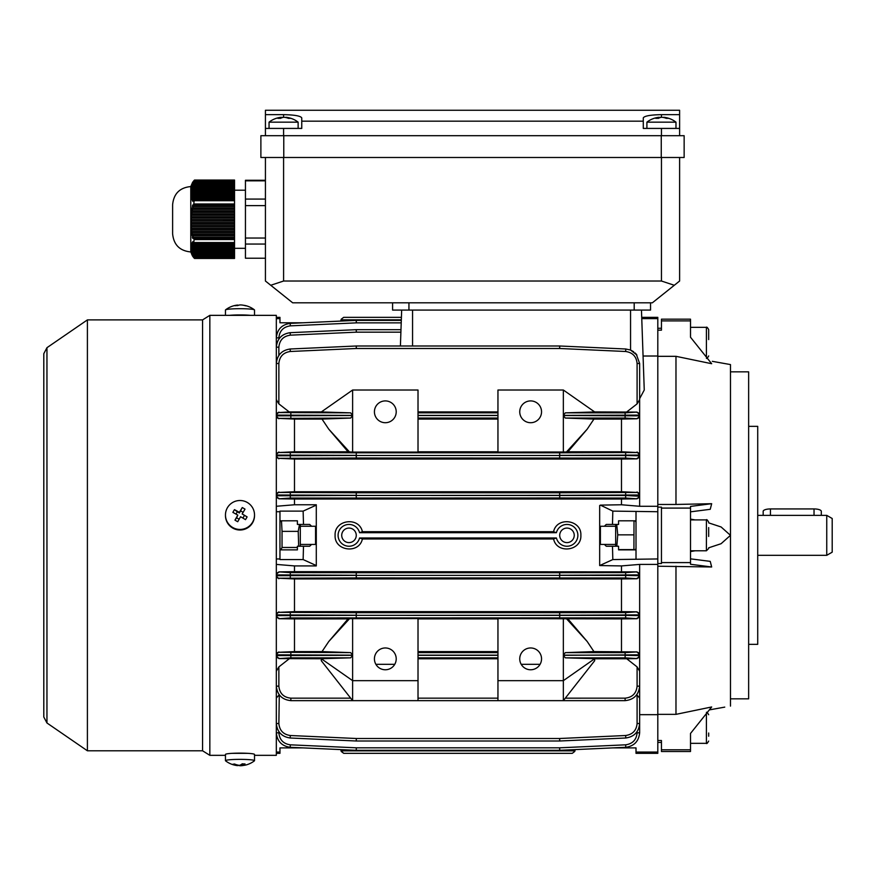 <?xml version="1.0" encoding="UTF-8"?>
<svg xmlns="http://www.w3.org/2000/svg" width="876" height="876" viewBox="0 0 876 876"><rect width="100%" height="100%" fill="white"/><g stroke="black" fill="none" stroke-linecap="round" stroke-linejoin="round"><path stroke-width="1.31" d="M281.349 117.975L281.349 117.274A23.564 18.933 90 0 0 280.9 117.318A23.619 23.619 0 0 0 269.052 122.158L298.125 122.158A23.619 23.619 0 0 0 286.277 117.318A23.564 18.933 -90 0 0 285.828 117.274L285.828 117.548M679.612 135.692L679.612 110.256L265.428 110.256L265.428 114.647L283.594 114.647L283.594 117.318A23.564 14.016 90 0 0 283.255 117.274A23.564 18.933 -90 0 0 281.349 117.548M281.349 117.274A23.564 14.016 90 0 0 277.966 118.369A23.105 16.086 45.9 0 1 280.539 118.369A23.564 14.016 -90 0 1 283.923 117.274A23.564 18.933 90 0 1 288.5 118.369A23.105 11.903 -54.3 0 1 289.474 118.326A23.105 11.903 -54.3 0 1 290.405 118.369A23.564 18.933 -90 0 0 286.277 117.318M657.81 558.954L612.817 559.567L599.677 565.557L599.677 505.529L600.41 505.123L612.817 511.113L657.81 511.726L657.81 563.542L661.446 563.542L661.446 562.589L690.507 562.589L690.507 564.264L711.673 566.98L657.81 566.225L657.81 753.327L636.009 753.327L636.009 747.885L612.981 747.885L575.247 749.593L574.755 751.444L572.291 753.327L343.677 753.327L572.291 753.327L574.755 751.444M599.677 526.98L600.399 526.257L600.399 544.423L615.664 544.423M708.673 527.582L708.673 536.44M708.673 733.015L708.673 736.212M690.507 733.792L690.507 751.509L661.446 751.509L661.446 749.79L690.507 749.79M191.384 250.635L191.384 249.999L234.538 249.999L234.538 250.635L191.384 250.635L190.946 249.507L191.406 251.27L234.538 251.27L234.538 251.905L191.461 251.905L190.946 250.602L191.537 252.54L234.538 252.54L234.538 253.164L191.647 253.164L191.077 251.861L191.789 253.799L234.538 253.799L234.538 254.434L191.964 254.434L191.329 253.131L192.194 255.069L234.538 255.069L234.538 255.704L192.468 255.704L191.724 254.39L192.797 256.339L234.538 256.339L234.538 255.704M192.512 255.989L190.782 251.949L190.782 186.555C179.755 187.628 173.7 193.684 172.616 204.721L172.616 233.782L172.616 204.721M194.111 257.829L234.538 257.599L234.538 258.453L194.516 258.453M192.797 256.339L193.673 257.599M192.315 255.661L192.709 256.296M192.468 255.704L192.194 255.069M191.964 254.434L191.789 253.799M191.647 253.164L191.537 252.54M191.461 251.905L191.406 251.27M194.516 180.051L234.538 180.051L234.538 181.31L193.673 181.31L194.111 180.423L192.709 182.208M193.191 182.12L234.538 182.12L234.538 182.942L192.797 182.942L193.191 182.12L192.315 183.325L192.884 182.515M192.468 183.752L234.538 183.752L234.538 184.573L192.194 184.573L192.468 183.752L191.724 184.956L192.205 184.146M191.964 185.394L234.538 185.394L234.538 186.205L191.789 186.205L191.964 185.394L191.329 186.588L191.745 185.778M191.647 187.026L234.538 187.026L234.538 187.836L191.537 187.836L191.647 187.026L191.077 188.22L191.45 187.409M191.461 188.658L234.538 188.658L234.538 189.468L191.406 189.468L191.461 188.658L190.946 189.851L191.275 189.041M191.384 190.289L234.538 190.289L234.538 191.099L191.384 191.099L191.384 190.289L190.946 191.318L191.406 189.468M191.406 191.921L234.538 191.921L234.538 192.731L191.461 192.731L191.406 191.921L190.946 193.005L191.384 191.099M191.537 193.552L234.538 193.552L234.538 194.362L191.647 194.362L191.537 193.552L191.001 194.757L191.351 193.935M191.789 195.184L234.538 195.184L234.538 195.994L191.964 195.994L191.789 195.184L191.187 196.388L191.581 195.567M192.194 196.815L234.538 196.815L234.538 197.626L192.468 197.626L192.194 196.815L191.505 198.02L191.329 197.199L191.954 197.199M193.673 200.078L234.538 200.078L234.538 205.094L193.673 205.094L194.111 200.703L193.673 200.078L192.709 201.283L192.315 200.462L193.333 200.462M193.191 206.539L234.538 206.539L234.538 207.984L192.797 207.984L193.191 206.539L192.315 206.429L234.538 206.429L234.538 205.094M192.468 209.441L234.538 209.441L234.538 210.886L192.194 210.886L192.468 209.441L191.724 209.331L234.538 209.331L234.538 207.984M191.964 212.342L234.538 212.342L234.538 213.788L191.789 213.788L191.964 212.342L191.329 212.233L234.538 212.233L234.538 210.886M191.647 215.233L234.538 215.233L234.538 216.69L191.537 216.69L191.077 215.135L234.538 215.135L234.538 213.788M191.461 218.135L234.538 218.135L234.538 219.58L191.406 219.58L190.946 218.025L234.538 218.025L234.538 216.69M191.384 221.037L234.538 221.037L234.538 222.482L191.384 222.482L190.946 220.938L234.538 220.927L234.538 219.58M191.406 223.938L234.538 223.938L234.538 225.384L191.461 225.384L190.946 223.84L234.538 223.829L234.538 222.482M191.537 226.829L234.538 226.829L234.538 228.286L191.647 228.286L191.001 226.731L234.538 226.731L234.538 225.384M191.789 229.731L234.538 229.731L234.538 231.176L191.964 231.176L191.187 229.621L234.538 229.621L234.538 228.286M192.194 232.633L234.538 232.633L234.538 234.078L192.468 234.078L191.505 232.523L234.538 232.523L234.538 231.176M193.673 238.425L234.538 238.425L234.538 243.035L193.673 243.035L194.111 239.542L193.673 238.425L192.709 238.327L234.538 238.327L234.538 234.078M193.191 243.67L234.538 243.67L234.538 244.305L192.797 244.305L192.315 242.356L193.147 242.356M192.468 244.93L234.538 244.93L234.538 245.565L192.194 245.565L191.724 243.627L192.359 243.627M191.964 246.2L234.538 246.2L234.538 246.835L191.789 246.835L191.811 244.897M191.647 247.47L234.538 247.47L234.538 248.105L191.537 248.105L191.461 246.156M191.461 248.74L234.538 248.74L234.538 249.364L191.406 249.364L191.242 247.426M234.538 182.12L234.538 181.31M234.538 183.752L234.538 182.942M234.538 185.394L234.538 184.573M234.538 187.026L234.538 186.205M234.538 188.658L234.538 187.836M234.538 190.289L234.538 189.468M234.538 191.921L234.538 191.099M234.538 193.552L234.538 192.731M234.538 195.184L234.538 194.362M234.538 196.815L234.538 195.994M234.538 198.447L234.538 199.268L193.191 199.268L192.797 198.447L234.538 198.447L234.538 197.626M234.538 200.078L234.538 199.268M234.538 243.67L234.538 243.035M234.538 244.93L234.538 244.305M234.538 246.2L234.538 245.565M234.538 247.47L234.538 246.835M234.538 248.74L234.538 248.105M234.538 249.999L234.538 249.364M234.538 251.27L234.538 250.635M234.538 252.54L234.538 251.905M234.538 253.799L234.538 253.164M234.538 255.069L234.538 254.434M234.538 256.339L234.538 257.599M265.428 281.021L265.428 157.494L265.428 180.281L245.444 180.281L245.444 258.223L265.428 258.223L265.428 281.021L292.672 302.811L652.357 302.811L679.612 281.021L679.612 157.494M265.428 180.281L265.428 258.223M245.444 180.817L265.428 180.817M245.444 244.054L265.428 244.054M245.444 238.042L265.428 238.042M245.444 205.608L265.428 205.608M245.444 199.071L265.428 199.071M193.191 256.964L234.538 256.964M234.538 236.98L193.191 236.98L192.797 235.524L234.538 235.524M234.538 180.686L194.111 180.423M191.406 249.364L191.384 249.999M191.537 248.105L190.946 247.393M191.789 246.835L191.077 246.156M192.194 245.565L191.505 244.262L191.329 244.897M192.797 244.305L191.986 242.991L191.724 243.627M193.673 243.035L192.709 241.732L192.315 242.356M193.191 236.98L192.315 236.87L192.709 238.327M192.468 234.078L191.724 233.969L191.986 235.425L192.797 235.524M191.964 231.176L191.329 231.078L191.505 232.523M191.647 228.286L191.077 228.176L191.187 229.621M191.461 225.384L191.001 226.731M191.384 222.482L190.946 223.84M191.406 219.58L190.946 220.938M191.537 216.69L190.946 218.025M191.789 213.788L191.187 213.678L191.077 215.135M192.194 210.886L191.505 210.787L191.329 212.233M192.797 207.984L191.986 207.886L191.724 209.331M193.673 205.094L192.709 204.984L192.315 206.429M193.191 199.268L192.315 200.462M192.468 197.626L191.986 199.651L192.797 198.447M191.964 195.994L191.329 197.199M191.647 194.362L191.077 195.567M191.461 192.731L190.946 193.924M191.537 187.836L191.001 189.041M191.789 186.205L191.187 187.409M192.194 184.573L191.505 185.778M192.797 182.942L191.986 184.146M193.673 181.31L192.709 182.515M191.986 235.425L234.538 235.425M191.724 198.83L192.512 198.83M616.846 546.241L617.744 534.842L616.737 524.439M634.005 520.804L633.928 549.613L618.565 549.613M633.928 534.842L617.744 534.842M633.928 549.613L635.21 549.843L636.009 548.507M615.664 524.439L615.664 546.241M661.446 157.494L661.446 281.021L674.29 285.269M661.446 281.021L283.594 281.021L270.75 285.269M392.59 310.082L392.59 302.811L392.59 310.082L408.939 310.082L408.939 302.811M408.939 310.082L650.539 310.082L650.539 302.811M229.37 315.349A14.531 1.303 0 0 1 232.731 315.108A14.531 1.303 0 0 1 250.613 315.349M225.46 315.349L225.46 310.005A14.531 1.303 0 0 1 225.559 309.852A14.531 1.303 0 0 1 232.731 308.878A14.531 1.303 0 0 1 252.573 309.348A14.531 1.303 0 0 1 254.423 309.852A14.531 1.303 0 0 1 254.522 310.005L254.522 315.349M237.812 305.56L237.812 305.078A23.564 11.727 87 0 0 236.925 305.133A23.564 11.727 87 0 0 234.965 305.735A23.105 18.297 45.2 0 1 237.724 305.593A23.564 11.727 -93 0 1 240.571 304.936A23.564 20.323 98.9 0 1 245.51 305.779A23.105 11.005 -58.5 0 1 246.331 305.855A23.105 11.005 -58.5 0 1 247.109 306.031A23.564 20.323 -81.1 0 0 246.714 305.91A23.564 20.323 -81.1 0 0 243.616 305.286M706.406 357.123L706.406 327.339C706.68 326.693 707.436 327.449 708.673 329.606L708.673 339.581M661.446 562.589L661.446 507.138L657.81 507.138L657.81 356.324L657.81 504.456L675.976 504.456L675.976 356.324L711.673 363.715L690.507 337.227L690.507 327.339L706.406 327.339M225.46 514.979L225.46 515.548A14.531 14.476 0 0 0 232.731 528.075A14.531 14.476 0 0 0 254.522 515.548L254.522 514.979A14.531 14.476 0 0 0 227.41 507.741A14.531 14.476 0 0 0 232.731 527.516A14.531 14.476 0 0 0 254.522 514.979M245.51 519.654A23.105 10.611 -57.6 0 0 246.331 518.285A23.105 10.611 -57.6 0 0 247.109 516.895A23.564 1.84 -149.9 0 0 242.17 513.96A23.564 1.062 -60.1 0 1 245.017 509.142A23.105 13.063 -148.3 0 0 242.258 507.554A23.564 1.062 119.9 0 0 239.411 512.361A23.564 1.84 -149.9 0 0 234.472 509.635A23.105 12.406 117.2 0 0 233.651 510.993A23.105 12.406 117.2 0 0 232.874 512.383A23.564 1.84 30.1 0 1 237.812 515.121A23.564 1.062 119.9 0 0 234.965 520.136A23.105 9.943 28.7 0 0 237.724 521.724A23.564 1.062 -60.1 0 1 240.571 516.72A23.564 1.84 30.1 0 1 245.51 519.654M239.126 519.26L236.608 517.815L237.812 515.121M235.983 514.092L237.319 511.781L234.472 509.635M237.319 511.781L239.411 512.975L239.411 512.361M239.411 512.975L242.258 507.554M240.615 510.905L243.123 512.34M247.109 516.895L242.17 513.96M244.262 515.767L242.915 518.088M236.608 517.815L234.965 520.136M276.323 506.273L294.489 504.762L316.291 504.762L316.291 543.7L315.557 544.423L315.557 526.257L300.304 526.257M254.522 760.675L254.522 754.433A14.531 1.303 180 0 0 247.262 753.305A14.531 1.303 180 0 0 225.46 754.433L225.46 760.675A14.531 1.303 180 0 0 225.559 760.828A23.619 23.619 0 0 0 236.925 765.547A23.564 11.727 93 0 0 237.812 765.602A23.564 20.323 81.1 0 1 232.874 764.244A23.105 8.924 125.6 0 0 233.651 764.168A23.105 8.924 125.6 0 0 234.472 763.992A23.564 20.323 -98.9 0 0 239.411 765.35A23.564 11.727 93 0 0 242.258 763.806A23.105 16.217 -142.6 0 0 245.017 763.949A23.564 11.727 -87 0 1 242.17 765.493A23.564 20.323 -98.9 0 0 246.714 764.77A23.619 23.619 0 0 0 254.423 760.828A14.531 1.303 180 0 0 254.522 760.675A14.531 1.303 180 0 0 247.262 759.536A14.531 1.303 180 0 0 227.41 760.018A14.531 1.303 180 0 0 225.46 760.675M237.812 765.12A23.564 11.727 -87 0 0 240.571 765.744A23.564 20.323 81.1 0 0 243.616 765.394M242.17 763.872L242.17 765.493M240.571 764.89L240.571 765.744M679.612 128.422L643.28 128.422L643.28 121.162L301.76 121.162L301.76 128.422L265.428 128.422L265.428 135.692L265.428 114.647M260.884 135.692L684.145 135.692L684.145 157.494L260.884 157.494L260.884 135.692L260.884 157.494M643.28 121.162L643.28 117.899C644.429 115.939 650.485 114.855 661.446 114.647L679.612 114.647M283.594 114.647C294.544 114.855 300.599 115.939 301.76 117.899L301.76 121.162M519.742 658.872A10.895 10.895 0 0 0 530.648 669.768A10.895 10.895 0 0 0 541.543 658.872A10.895 10.895 0 0 0 530.648 647.966A10.895 10.895 0 0 0 519.742 658.872M374.424 658.872A10.895 10.895 0 0 0 385.32 669.768A10.895 10.895 0 0 0 396.215 658.872A10.895 10.895 0 0 0 385.32 647.966A10.895 10.895 0 0 0 374.424 658.872M519.742 411.808A10.895 10.895 0 0 0 530.648 422.714A10.895 10.895 0 0 0 541.543 411.808A10.895 10.895 0 0 0 530.648 400.912A10.895 10.895 0 0 0 519.742 411.808M374.424 411.808A10.895 10.895 0 0 0 385.32 422.714A10.895 10.895 0 0 0 396.215 411.808A10.895 10.895 0 0 0 385.32 400.912A10.895 10.895 0 0 0 374.424 411.808M559.709 535.335A7.271 7.271 0 0 0 566.98 542.605A7.271 7.271 0 0 0 574.24 535.335A7.271 7.271 0 0 0 566.98 528.075A7.271 7.271 0 0 0 559.709 535.335M341.717 535.335A7.271 7.271 0 0 0 348.987 542.605A7.271 7.271 0 0 0 356.258 535.335A7.271 7.271 0 0 0 348.987 528.075A7.271 7.271 0 0 0 341.717 535.335M553.577 538.97C556.797 554.366 581.763 551.037 580.865 535.335C581.773 519.665 556.818 516.282 553.577 531.71L362.39 531.71C359.171 516.303 334.194 519.643 335.103 535.335C334.194 551.048 359.182 554.355 362.39 538.97L553.577 538.97L556.402 537.973A10.895 10.895 0 0 0 573.178 544.303A10.895 10.895 0 0 0 573.178 526.377A10.895 10.895 0 0 0 556.402 532.707L359.565 532.707A10.895 10.895 0 0 0 342.79 526.377A10.895 10.895 0 0 0 342.79 544.303A10.895 10.895 0 0 0 359.565 537.973L362.39 538.97M637.093 571.875L639.644 574.897L559.764 575.247L559.654 572.707L625.65 572.63L637.093 571.875L294.489 571.667L294.489 565.918L316.291 565.918L316.291 543.7M621.478 571.667L621.478 565.918L599.677 565.557M316.291 565.557L303.14 559.567L279.959 559.567L279.959 511.726L276.323 511.726M279.959 558.954L276.323 558.954M311.593 526.257L309.688 524.439L297.391 524.439L297.391 520.804L279.959 520.804M637.093 363.474L639.644 363.518L636.272 354.211L639.644 363.518L639.644 399.598L637.093 403.88L637.093 363.474C636.414 356.488 632.603 352.502 625.65 351.495L559.654 348.495L356.313 348.495L290.306 351.495C283.364 352.502 279.553 356.488 278.864 363.474L278.864 403.88L289.2 411.917L278.864 412.563L350.674 412.848L321.284 411.961L352.623 390.017L352.623 415.388L350.674 412.848M636.929 355.065L630.556 350.039L633.677 351.78M641.758 318.634L657.81 318.634L657.81 317.353L641.714 317.353L641.462 310.082L644.254 390.017L639.644 398.646M630.556 310.082L630.556 350.039L625.771 348.998L559.764 345.998A2.54 2.54 0 0 0 559.742 345.998L356.313 345.998A2.54 2.54 0 0 0 356.193 345.998L356.313 348.495L356.313 345.998A2.54 2.54 0 0 0 356.193 345.998L290.197 348.998C281.776 350.214 277.155 355.054 276.323 363.518C277.155 355.054 281.776 350.214 290.197 348.998L290.306 351.495M635.089 352.951L636.272 354.211M316.291 505.123L303.14 511.113L279.959 511.113L279.959 511.726M276.323 564.407L294.489 565.918M279.959 549.876L297.391 549.876L297.391 546.241L309.688 546.241L311.593 544.423M303.49 524.439L303.14 511.113M303.14 559.567L303.49 546.241M276.323 753.327L279.959 753.327L279.959 752.046L276.323 752.046M279.959 752.046L279.959 747.885L297.391 747.885M302.986 747.885L340.72 749.593L302.986 747.885L279.959 747.885M297.391 322.795L279.959 322.795L302.986 322.795L340.72 321.087L302.986 322.795M279.959 322.795L279.959 318.634L276.323 318.634M279.959 318.634L279.959 317.353L276.323 317.353M294.489 504.762L294.489 499.013L278.864 498.805L276.323 496.243M276.323 574.437L278.864 571.875L290.306 572.63L356.313 572.707L356.193 575.247L276.323 574.897A2.54 2.54 180 0 1 278.864 572.356M294.489 571.667L278.864 571.875M600.41 505.123L621.478 504.762L621.478 499.013L294.489 499.013M612.817 559.567L612.477 546.241L606.269 546.241L604.374 544.423M604.374 526.257L606.269 524.439L612.477 524.439L612.817 511.113M657.81 564.407L639.644 564.407L621.478 565.918M621.478 504.762L639.644 506.273L657.81 506.273M636.009 520.804L618.565 520.804L618.565 524.439L612.477 524.439M612.477 546.241L618.565 546.241L618.565 549.876L636.009 549.876M636.009 752.046L657.81 752.046M639.644 714.663L657.81 714.663M618.565 747.885L636.009 747.885M636.009 558.954L636.009 511.726M637.093 651.919L593.939 651.602L565.283 652.62L625.114 652.62L637.093 651.919L639.644 654.832L639.644 614.897L559.764 615.215L559.654 612.674L625.65 612.609L637.093 611.831L639.644 614.897L639.644 564.407M637.093 666.899L639.644 671.202L639.644 655.927L637.093 658.577L625.114 657.832L565.294 657.832L594.684 658.719L563.345 680.663L563.345 700.647L625.114 700.647L563.345 700.647L565.283 698.172L625.114 698.161C632.341 697.405 636.337 693.409 637.093 686.182L637.093 666.899L626.723 658.763L594.618 658.763L594.684 660.701L563.345 700.647L418.016 700.647L497.951 700.647L497.951 680.663L563.345 680.663L563.345 655.292L565.294 657.832M639.644 698.052L639.644 723.477C638.812 731.942 634.191 736.782 625.771 737.997L559.764 740.997L559.654 738.501L625.65 735.512C632.603 734.504 636.414 730.518 637.093 723.532L637.093 695.161L639.644 698.052L639.644 672.505M639.644 712.746L639.644 732.785L639.644 712.746M657.81 356.017L643.061 356.017M657.81 318.634L657.81 330.175L661.446 330.175L661.446 320.89L690.507 320.89L690.507 337.227M540.087 664.315L521.209 664.315M394.758 664.315L375.881 664.315M279.28 694.898L278.864 723.532C279.553 730.518 283.364 734.504 290.306 735.512L356.313 738.501L559.654 738.501L559.654 740.997L356.313 740.997L356.313 738.501L356.193 740.997L290.197 737.997C281.776 736.782 277.155 731.942 276.323 723.477C277.155 731.942 281.776 736.782 290.197 737.997L290.306 735.512M497.951 658.763L418.016 658.763M350.674 657.832L290.854 657.832L278.864 658.577L321.35 658.763L321.284 660.701L352.623 700.647L290.854 700.647L418.016 700.647L418.016 680.663L352.623 680.663L321.284 658.719L350.674 657.832L352.623 655.292L352.623 700.647M289.244 658.763L278.864 666.899L278.864 686.182C279.63 693.409 283.627 697.405 290.854 698.161L350.674 698.161M497.951 411.917L418.016 411.917M352.623 390.017L418.016 390.017L418.016 415.388L497.951 415.388L497.951 390.017L563.345 390.017L594.684 411.961L565.294 412.848L625.114 412.848L637.093 412.103L594.618 411.917M626.767 411.917L637.093 403.88M321.35 411.917L289.2 411.917M350.685 418.06L278.864 418.389A2.54 2.54 -0 0 1 276.323 415.848L352.623 415.52L350.685 418.06L322.018 419.078L328.752 429.152L348.057 451.775L352.623 452.082L418.016 452.082L418.016 415.52L497.951 415.52L497.951 452.082L566.422 452.005L567.911 451.775L587.216 429.152L593.939 419.078L565.283 418.06L563.345 415.52L563.345 452.082M348.057 451.775L294.489 451.775L278.864 452.52L356.313 452.815L356.193 455.356L276.323 455.071A2.54 2.54 180 0 1 278.864 452.52M637.093 451.972L639.644 455.071L559.764 455.356L559.654 452.815L637.093 452.52L621.478 451.775L567.911 451.775M497.951 451.775L418.016 451.775M322.018 419.078L294.489 419.078L294.489 451.775M278.864 418.389L294.489 419.078M328.752 641.528L322.018 651.602L294.489 651.602L294.489 618.905L348.057 618.905L328.752 641.528L349.546 618.675L348.057 618.905M322.018 651.602L350.685 652.62L352.623 655.16L276.323 654.832A2.54 2.54 0 0 1 278.864 652.292L350.685 652.62M294.489 651.602L278.864 652.292M621.478 651.602L621.478 618.905L497.951 618.598L497.951 655.16L418.016 655.16L418.016 618.598L349.546 618.675M497.951 618.905L418.016 618.905M621.478 618.905L637.093 618.708L625.65 617.919L559.654 617.865L290.306 617.919L278.864 618.708L294.489 618.905M497.951 419.078L418.016 419.078M593.939 651.602L587.216 641.528L567.911 618.905M626.723 658.763L637.093 658.577M565.283 652.62L563.345 655.16L563.345 618.598M621.478 451.775L621.478 419.078L593.939 419.078M621.478 419.078L637.093 418.761L625.114 418.06L565.283 418.06M565.294 412.848L563.345 415.388L563.345 390.017M278.864 578.237A2.54 2.54 -0 0 1 276.323 575.696L356.193 575.357L356.313 577.908L278.864 578.237L294.489 578.937L294.489 611.634L278.864 612.357L356.313 612.674L356.193 615.215L276.323 614.897A2.54 2.54 180 0 1 278.864 612.357M278.864 578.74L276.323 576.145M276.323 614.383L278.864 611.831M637.093 611.831L621.478 611.634L621.478 578.937L294.489 578.937M621.478 611.634L294.489 611.634M639.644 506.273L639.644 496.243L637.093 498.805L625.65 498.05L559.654 497.973L290.306 498.05L278.864 498.805M621.478 499.013L637.093 498.805M621.478 578.937L637.093 578.74L625.65 577.974L356.313 577.908L356.313 575.357L559.654 575.357L356.193 575.357L356.313 572.707L559.654 572.707L559.654 577.908L559.654 575.357L625.771 575.423L639.644 575.696L637.093 578.74M278.864 418.761L276.323 416.231M276.323 454.567L278.864 451.972M278.864 458.323A2.54 2.54 -0 0 1 276.323 455.783L356.193 455.465L356.313 458.006L278.864 458.323L294.489 459.046L294.489 491.743L278.864 492.443L356.313 492.772L356.193 495.323L276.323 494.984A2.54 2.54 180 0 1 278.864 492.443M278.864 458.849L276.323 456.297M276.323 494.535L278.864 491.94M637.093 491.94L639.644 494.984L559.764 495.323L559.654 492.772L637.093 492.443L621.478 491.743L621.478 459.046L294.489 459.046M621.478 491.743L294.489 491.743M278.864 498.324A2.54 2.54 -0 0 1 276.323 495.783L356.193 495.433L356.313 492.772L559.654 492.772L559.654 495.323L356.313 495.433L625.771 495.498L639.644 496.243L639.644 416.231L637.093 418.761M621.478 459.046L637.093 458.849L625.65 458.071L356.313 458.006L356.313 455.465L559.654 455.465L356.193 455.465L356.313 452.815L559.654 452.815L559.654 458.006L559.654 455.465L625.771 455.531L639.644 455.783L637.093 458.849M278.864 618.708L276.323 616.113M276.323 654.449L278.864 651.919M497.951 651.602L418.016 651.602M278.864 618.16A2.54 2.54 -0 0 1 276.323 615.609L356.193 615.324L356.313 612.674L559.654 612.674L559.654 615.215L356.313 615.324L625.771 615.379L639.644 615.609L637.093 618.708M276.323 698.052L278.864 695.161M278.864 403.88L276.323 399.598M276.323 414.753L278.864 412.103M637.093 412.103L639.644 414.753L639.644 399.598M278.864 658.577L276.323 655.927M276.323 671.202L278.864 666.899M563.345 655.292L639.644 654.832L639.644 655.927M639.644 671.202L639.644 686.116C638.713 694.876 633.874 699.727 625.114 700.647C633.874 699.727 638.713 694.876 639.644 686.116L637.093 686.182M352.623 618.598L352.623 655.16M497.951 680.663L497.951 655.292L418.016 655.292L418.016 680.663M400.901 332.168L356.313 332.168L356.313 329.683A2.54 2.54 0 0 0 356.193 329.683L356.313 332.168L290.306 335.169L290.197 332.683C281.776 333.898 277.155 338.738 276.323 347.203C277.155 338.738 281.776 333.898 290.197 332.683L356.193 329.683A2.54 2.54 0 0 1 356.313 329.683L400.989 329.683M639.644 414.753L639.644 415.848A2.54 2.54 180 0 1 637.093 418.389M352.623 415.52L352.623 452.082M356.193 320.375A2.54 2.54 0 0 1 356.313 320.375L401.307 320.375L356.313 320.375A2.54 2.54 0 0 0 356.193 320.375L290.197 323.375L356.193 320.375L356.313 322.861L290.306 325.861C283.364 326.868 279.553 330.854 278.864 337.84L278.864 338.99M559.654 750.305L559.654 747.819L559.764 750.305L625.771 747.305L559.764 750.305A2.54 2.54 0 0 1 559.654 750.305L356.313 750.305L356.313 747.819L559.654 747.819L625.65 744.819C632.603 743.812 636.414 739.826 637.093 732.84L637.093 731.69M625.65 735.512L625.771 737.997C634.191 736.782 638.812 731.942 639.644 723.477L639.644 698.895M637.093 452.52A2.54 2.54 180 0 1 639.644 455.071L639.644 455.783A2.54 2.54 180 0 1 637.093 458.323M356.193 750.305L290.197 747.305C281.776 746.089 277.155 741.249 276.323 732.785C277.155 741.249 281.776 746.089 290.197 747.305L290.306 744.819L356.313 747.819L356.193 750.305A2.54 2.54 0 0 0 356.313 750.305A2.54 2.54 0 0 1 356.193 750.305M563.345 415.52L639.644 415.848M637.093 412.563A2.54 2.54 180 0 1 639.644 415.104L563.345 415.388M625.114 657.832L625.114 655.292L639.644 655.577A2.54 2.54 180 0 1 637.093 658.117M625.771 747.305C634.191 746.089 638.812 741.249 639.644 732.785C638.812 741.249 634.191 746.089 625.771 747.305L625.65 744.819M290.197 323.375C281.776 324.591 277.155 329.431 276.323 337.895C277.155 329.431 281.776 324.591 290.197 323.375L290.306 325.861M352.623 415.388L276.323 415.104A2.54 2.54 0 0 1 278.864 412.563M278.864 658.117A2.54 2.54 -0 0 1 276.323 655.577L352.623 655.292M276.323 686.116C277.243 694.876 282.094 699.727 290.854 700.647C282.094 699.727 277.243 694.876 276.323 686.116L278.864 686.182M343.677 317.353L401.416 317.353L343.677 317.353L341.213 319.236L343.677 317.353M400.409 345.998L401.668 310.082L401.328 319.828L341.06 319.828L340.72 321.087M341.06 319.828L341.213 319.236M340.72 749.593L341.06 750.852L574.908 750.852M341.213 751.444L343.677 753.327L341.06 750.852M556.402 532.707L553.577 531.71M362.39 531.71L359.565 532.707M556.402 537.973L359.565 537.973M356.193 615.324L356.313 617.865L356.193 615.324M559.764 615.324L559.654 617.865L559.764 615.324M356.193 495.433L356.313 497.973L356.193 495.433M559.764 495.433L559.654 497.973L559.764 495.433M559.764 345.998L559.654 348.495L559.654 345.998M566.422 452.005L587.216 429.152M566.422 618.675L587.216 641.528M349.546 452.005L328.752 429.152M599.677 565.151L600.41 565.557M316.291 565.151L315.557 565.557M316.291 505.529L315.557 505.123M46.954 347.695L43.8 353.685L43.8 716.995L46.954 722.985L46.954 347.695L87.403 319.893L202.575 319.893L209.835 315.349L209.835 755.331L225.46 755.331M209.835 315.349L276.323 315.349L276.323 755.331L254.522 755.331M202.575 319.893L202.575 750.787L209.835 755.331M87.403 319.893L87.403 750.787L202.575 750.787M247.722 753.327L232.26 753.327M659.201 117.975L659.201 117.274A23.564 18.933 90 0 0 658.752 117.318A23.619 23.619 0 0 0 646.904 122.158L675.976 122.158A23.619 23.619 0 0 0 664.128 117.318A23.564 18.933 -90 0 0 663.679 117.274L663.679 117.548M661.446 114.647L661.446 117.318A23.564 14.016 90 0 0 661.106 117.274A23.564 18.933 -90 0 0 659.201 117.548M659.201 117.274A23.564 14.016 90 0 0 655.817 118.369A23.105 16.086 45.9 0 1 658.38 118.369A23.564 14.016 -90 0 1 661.774 117.274A23.564 18.933 90 0 1 666.351 118.369A23.105 11.903 -54.3 0 1 667.326 118.326A23.105 11.903 -54.3 0 1 668.257 118.369A23.564 18.933 -90 0 0 664.128 117.318M730.475 698.829L748.641 698.829L748.641 371.851L730.475 371.851M748.641 426.349L757.718 426.349L757.718 644.331L748.641 644.331M661.446 742.432L657.81 742.432L657.81 740.505L661.446 740.505L661.446 749.79M657.81 507.138L657.81 511.726M661.446 508.091L690.507 508.091L690.507 562.589M690.507 320.89L690.507 319.171L661.446 319.171L661.446 320.89M661.446 328.248L657.81 328.248L657.81 356.324L675.976 356.324M657.81 563.542L657.81 714.356L675.976 714.356L711.673 706.965L690.507 733.453M709.33 709.899L724.759 707.118M720.017 707.961L715.999 708.684M713.316 709.177L710.228 709.735M675.976 714.356L675.976 566.225M711.673 566.98L710.239 561.374L690.507 558.844M690.507 511.836L710.239 509.306L711.673 503.7L690.507 506.416L690.507 508.091M675.976 504.456L711.673 503.7M690.507 519.107L695.062 519.895M708.673 522.873L721.101 526.969L730.475 535.335L721.068 543.722L708.673 547.807M695.062 550.785L690.507 551.573M730.475 706.1L730.475 364.58L712.308 361.328M714.696 361.755L718.2 362.39M719.919 362.697L724.671 363.551M300.304 546.241L300.304 524.439M280.802 549.876L282.039 547.478L282.039 531.371L298.223 531.371L298.661 545.89M282.039 547.478L297.391 547.478M299.483 524.439L298.223 531.371M282.039 531.371L281.481 520.804M763.171 515.362L763.171 511.332A7.271 2.398 0 0 1 770.431 508.934L814.034 508.934A7.271 2.398 0 0 1 821.305 511.332L821.305 515.362M832.2 518.504L832.2 552.176L826.747 555.318L826.747 515.362L832.2 518.504M757.718 515.362L826.747 515.362M690.507 550.785L706.406 550.785L706.406 519.895C706.582 519.139 707.337 519.895 708.673 522.173M690.507 743.341L706.406 743.341L706.406 713.557M194.111 200.703L234.538 200.703M194.111 203.977L234.538 203.977M194.111 239.542L234.538 239.542M194.111 242.542L234.538 242.542M194.111 258.091L234.538 258.091M283.594 157.494L283.594 281.021M634.191 310.082L634.191 302.811M661.446 135.692L661.446 128.422M283.594 135.692L283.594 128.422M661.26 135.692L661.26 157.494M283.769 135.692L283.769 157.494M625.114 700.647L625.114 698.161M418.016 698.161L497.951 698.161M290.854 700.647L290.854 698.161M290.854 412.848L290.854 418.06M290.854 652.62L290.854 657.832M418.016 412.848L497.951 412.848M497.951 418.06L418.016 418.06M625.114 652.62L625.114 655.16L563.345 655.16M625.114 412.848L625.114 418.06M497.951 657.832L418.016 657.832M418.016 652.62L497.951 652.62M290.306 335.169C283.364 336.176 279.553 340.162 278.864 347.148L278.864 355.306M401.219 322.861L356.313 322.861L356.313 320.375M278.864 731.69L278.864 732.84C279.553 739.826 283.364 743.812 290.306 744.819M278.864 732.84L276.323 732.785M637.093 732.84L639.644 732.785M625.65 617.919L625.65 612.609M625.65 577.974L625.65 572.63M625.65 498.05L625.65 492.706M625.65 458.071L625.65 452.761M290.306 452.761L290.306 458.071M290.306 492.706L290.306 498.05M290.306 572.63L290.306 577.974M290.306 612.609L290.306 617.919M639.644 723.477L637.093 723.532M276.323 723.477L278.864 723.532M639.644 574.897A2.54 2.54 180 0 0 637.093 572.356M639.644 575.696A2.54 2.54 180 0 1 637.093 578.237M639.644 614.897A2.54 2.54 180 0 0 637.093 612.357M639.644 615.609A2.54 2.54 180 0 1 637.093 618.16M639.644 494.984A2.54 2.54 180 0 0 637.093 492.443M639.644 495.783A2.54 2.54 180 0 1 637.093 498.324M639.644 654.832A2.54 2.54 180 0 0 637.093 652.292M276.323 363.518L278.864 363.474M625.771 348.998L625.65 351.495M276.323 347.203L278.864 347.148M276.323 337.895L278.864 337.84M412.563 345.998L412.563 310.082M814.034 508.934L814.034 515.373M770.431 508.934L770.431 515.373M298.125 128.422L298.125 122.158M269.052 128.422L269.052 122.158M599.677 543.7L600.399 544.423M706.406 550.785L708.673 548.507M690.507 519.895L706.406 519.895M600.399 526.257L615.664 526.257M706.406 743.341C706.68 743.987 707.436 743.231 708.673 741.074M706.406 712.462C706.68 711.805 707.436 712.571 708.673 714.728M190.782 251.949C179.755 250.875 173.7 244.82 172.616 233.782M245.444 248.324L234.538 248.324M245.444 190.191L234.538 190.191M192.512 182.515L190.782 186.555M636.009 522.173L635.22 520.804M236.925 305.133A23.619 23.619 0 0 0 225.559 309.852M254.423 309.852A23.619 23.619 0 0 0 246.714 305.91M706.406 358.218C706.68 358.875 707.436 358.109 708.673 355.952M315.557 544.423L300.304 544.423M316.291 526.98L315.557 526.257M46.954 722.985L87.403 750.787M675.976 128.422L675.976 122.158M646.904 128.422L646.904 122.158M279.959 548.507L280.747 549.876M279.959 522.173L280.747 520.804M757.718 555.318L826.747 555.318"/></g></svg>

